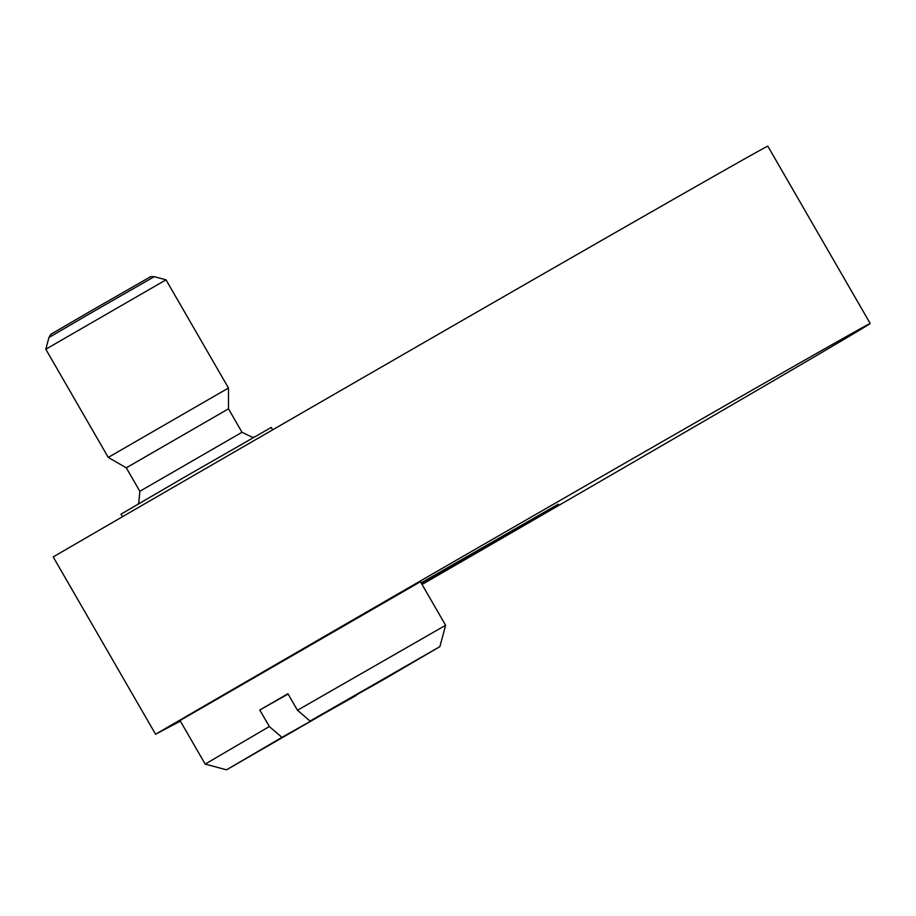 <?xml version="1.0" encoding="UTF-8"?>
<svg xmlns="http://www.w3.org/2000/svg" width="916" height="916" viewBox="0 0 916 916"><rect width="100%" height="100%" fill="white"/><g stroke="black" fill="none" stroke-linecap="round" stroke-linejoin="round"><path stroke-width="1.37" d="M422.047 584.477A529.208 1.935 150 0 0 870.2 323.497L767.826 146.182A529.208 1.935 150 0 0 486.877 306.333A529.208 1.935 150 0 0 53.197 556.917L155.571 734.231L180.383 721.132M870.2 323.497A529.208 1.935 150 0 0 589.24 483.648A529.208 1.935 150 0 0 155.571 734.231M356.267 694.992L226.515 769.818L281.945 737.357L269.327 726.537L259.789 710.014L287.91 693.721L297.46 710.255L445.611 625.284L420.444 581.706L180.028 720.514L205.184 764.093L269.327 726.537M297.46 710.255L310.066 721.064L439.886 646.616L384.468 679.077L310.066 721.064M45.8 349.225L166.014 279.827L228.473 388.018L108.26 457.416L45.8 349.225L48.949 337.489L92.298 312.207L154.266 276.678L166.014 279.827M108.26 457.416L126.293 467.824L228.473 408.834L242.019 432.283L139.839 491.285L138.774 503.205L137.675 504.315M122.481 516.739L121.004 514.174L182.605 478.244L271.262 427.417L272.659 429.844M48.949 337.489L50.758 334.34L91.863 310.375L150.636 276.678L154.266 276.678M259.789 710.014L288.093 694.042M356.335 695.37L281.945 737.357M421.12 582.874L558.302 504.155L421.555 583.629M466.805 557.478L466.381 556.733M226.515 769.818L205.184 764.093M126.293 467.824L139.839 491.285M254.385 436.932L252.598 437.379L242.019 432.283M228.473 408.834L228.473 388.018M439.886 646.616L445.611 625.284"/></g></svg>
